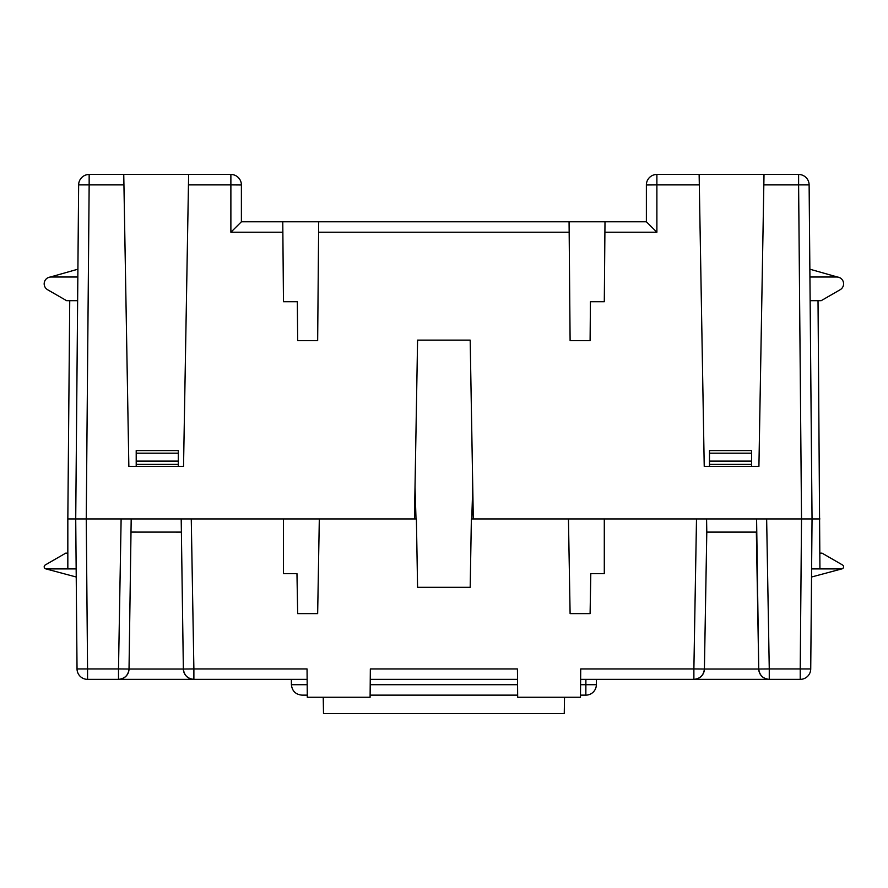 <?xml version="1.0" encoding="UTF-8"?>
<svg xmlns="http://www.w3.org/2000/svg" width="888" height="888" viewBox="0 0 888 888"><rect width="100%" height="100%" fill="white"/><g stroke="black" fill="none" stroke-linecap="round" stroke-linejoin="round"><path stroke-width="1.33" d="M819.935 553.135L822.022 553.135L842.546 564.99A2.109 2.109 0 0 1 841.491 568.908L819.935 568.908L818.026 300.677L821.189 300.677L840.203 289.699A6.804 6.804 0 0 0 836.796 277.012L809.934 277.012M77.833 277.012L50.971 277.012A6.804 6.804 0 0 0 47.564 289.699L66.589 300.677L77.633 300.677L75.724 518.947L414.463 518.947L417.582 340.126L470.185 340.126L473.304 518.947L812.043 518.947L810.733 668.93A10.523 10.523 0 0 1 800.221 679.364L800.221 668.93L810.733 668.93A10.523 10.523 0 0 1 800.221 679.364L769.263 679.364C763.003 678.721 759.495 675.269 758.74 669.019L769.263 668.93L769.263 679.364A10.523 10.523 0 0 1 758.74 669.019L704.406 669.019C703.651 675.269 700.155 678.721 693.883 679.364L769.263 679.364M699.134 174.459L764.013 174.459L758.918 466.355L704.228 466.355L699.134 174.459L656.887 174.459A10.523 10.523 0 0 0 646.375 184.97A10.523 10.523 0 0 1 656.887 174.459L656.887 184.882L646.375 184.97L646.375 221.789L241.392 221.789L241.392 184.97L230.88 184.882L230.88 232.212L282.861 232.212L282.773 221.789M48.063 277.667L77.9 269.197L78.644 184.882A10.523 10.523 0 0 1 89.155 174.459L230.88 174.459A10.523 10.523 0 0 1 241.392 184.97A10.523 10.523 0 0 0 230.88 174.459L230.88 184.882L188.456 184.882L183.538 466.355L128.849 466.355L123.754 174.459M473.304 518.947L471.373 518.947L470.185 587.323L417.582 587.323L416.394 518.947L414.463 518.947M307.281 695.138L301.931 695.138C295.626 694.483 292.119 691.008 291.408 684.715L291.364 679.364M323.232 697.247L323.51 713.541L564.257 713.541L564.535 697.247M764.013 174.459L798.612 174.459A10.523 10.523 0 0 1 809.123 184.882L812.043 518.947L819.935 518.947M646.375 221.789L656.887 232.212L656.887 184.882L699.311 184.882M118.504 679.364L193.884 679.364A10.523 10.523 0 0 1 183.361 669.019L129.026 669.019A10.523 10.523 0 0 1 118.504 679.364L118.504 668.93L129.026 669.019C128.272 675.269 124.764 678.721 118.504 679.364L87.557 679.364A10.523 10.523 0 0 1 77.034 668.93L87.557 668.93L87.557 679.364A10.523 10.523 0 0 1 77.034 668.93L75.724 518.947L78.644 184.882A10.523 10.523 0 0 1 89.155 174.459L89.155 184.882L78.644 184.882M181.196 518.947L183.361 669.019C184.116 675.269 187.623 678.721 193.884 679.364L307.137 679.364M370.252 679.364L517.515 679.364M580.63 679.364L693.883 679.364L693.883 668.93L704.406 669.019A10.523 10.523 0 0 1 693.883 679.364A10.523 10.523 0 0 0 704.406 669.019L706.793 532.101L756.354 532.101L758.74 669.019L756.587 518.947M596.403 679.364L596.359 684.715A10.523 10.523 0 0 1 585.847 695.138L580.497 695.138M517.649 695.138L370.118 695.138M585.891 679.364L585.847 695.138A10.523 10.523 0 0 0 596.359 684.715L580.586 684.715M839.704 277.667L809.867 269.197M810.134 300.677L818.026 300.677M763.835 184.882L798.612 184.882L798.612 174.459A10.523 10.523 0 0 1 809.123 184.882L798.612 184.882L801.52 518.947L800.221 668.93L769.263 668.93L766.644 518.947M569.075 221.789L570.107 340.648L590.098 340.648L570.107 340.648M590.098 340.648L590.431 301.731L604.295 301.731L604.994 221.789M241.392 221.789L230.88 232.212M282.861 232.212L283.472 301.731L297.336 301.731L297.669 340.648L317.66 340.648L318.692 221.789M188.633 174.459L188.456 184.882M69.741 300.677L67.832 518.947L78.355 518.947M811.61 568.908L819.935 568.908M811.532 577.011L842.046 568.842M317.66 340.648L297.669 340.648M417.582 340.126L470.185 340.126M45.732 568.842L76.235 577.011M67.832 553.135L65.745 553.135L45.221 564.99A2.109 2.109 0 0 0 46.276 568.908L76.157 568.908M67.832 568.908L67.832 518.947M297.669 613.619L317.66 613.619L297.669 613.619L296.969 573.648L283.472 573.648L283.472 518.947M570.107 613.619L590.098 613.619L570.107 613.619L568.453 518.947M809.412 518.947L812.043 518.947M183.361 669.019L193.884 668.93L193.884 679.364A10.523 10.523 0 0 1 183.361 669.019M191.264 518.947L193.884 668.93L307.048 668.93L307.292 697.247L370.096 697.247L370.34 668.93L517.427 668.93L517.671 697.247L580.475 697.247L580.719 668.93L693.883 668.93L696.503 518.947M604.295 518.947L604.295 573.648L590.798 573.648L590.098 613.619M470.185 587.323L417.582 587.323M319.314 518.947L317.66 613.619M472.749 487.39L471.761 518.947M416.006 518.947L415.018 487.39M136.208 466.355L136.208 450.571L178.288 450.571L178.288 466.355M129.026 669.019L131.191 518.947M709.49 466.355L709.49 453.202L751.559 453.202L751.559 466.355M751.559 453.202L751.559 450.571L709.49 450.571L709.49 453.202M756.354 532.101L706.793 532.101L706.571 518.947M180.974 532.101L131.413 532.079M136.208 461.094L178.288 461.094M751.559 461.094L709.49 461.094M136.208 464.38L178.288 464.38M709.49 464.38L751.559 464.38M517.56 684.715L370.207 684.715M307.181 684.715L291.408 684.715M604.906 232.212L656.887 232.212M318.603 232.212L569.164 232.212M121.123 518.947L118.504 668.93L87.557 668.93L86.247 518.947L89.155 184.882L123.932 184.882M136.208 453.202L178.288 453.202"/></g></svg>

